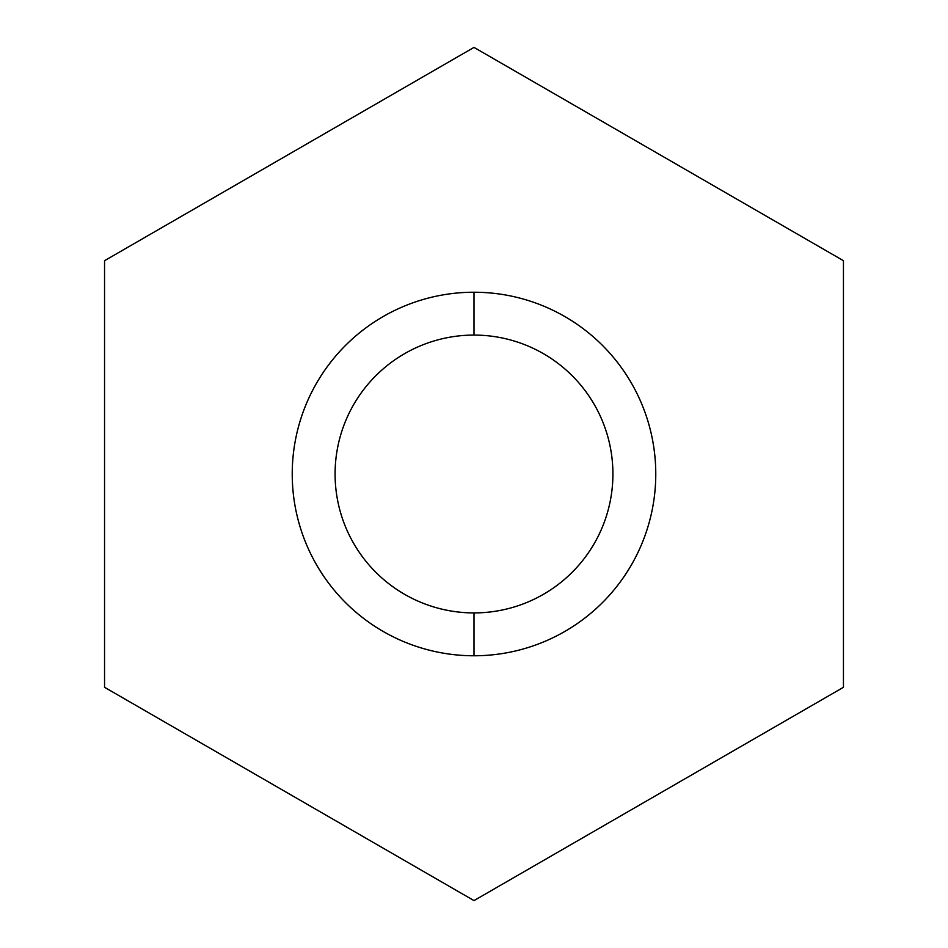 <?xml version="1.0" encoding="UTF-8"?>
<svg xmlns="http://www.w3.org/2000/svg" width="948" height="948" viewBox="0 0 948 948"><rect width="100%" height="100%" fill="white"/><g stroke="black" fill="none" stroke-linecap="round" stroke-linejoin="round"><path stroke-width="1.42" d="M104.553 260.7L474 47.4L843.447 260.7L843.447 687.3L474 900.6L104.553 687.3L104.553 260.7L474 47.4L843.447 260.7L843.447 687.3L474 900.6L104.553 687.3L104.553 260.7L474 47.4L843.447 260.7L843.447 687.3L474 900.6L104.553 687.3L104.553 260.7M451.485 60.399L417.961 79.751M396.821 91.956L182.336 215.8M160.485 228.409L127.139 247.653M104.553 286.758L104.553 325.508M104.553 350.25L104.553 597.904M104.553 622.812L104.553 661.277M127.068 700.299L160.591 719.65M181.732 731.856L396.228 855.7M418.068 868.309L451.414 887.553M820.932 247.701L787.409 228.35M766.268 216.144L551.772 92.3M529.932 79.691L496.586 60.447M496.515 887.601L530.039 868.25M551.179 856.044L765.664 732.2M787.515 719.591L820.861 700.347M843.447 661.242L843.447 622.492M843.447 597.75L843.447 350.096M843.447 325.188L843.447 286.723M474 292.233A181.767 181.767 0 0 1 631.415 564.889A181.767 181.767 0 0 1 316.585 564.889A181.767 181.767 0 0 1 474 292.233A181.767 181.767 0 0 0 292.233 474A181.767 181.767 0 0 0 474 655.767A181.767 181.767 0 0 0 655.767 474A181.767 181.767 0 0 0 474 292.233A181.767 181.767 0 0 1 655.767 474A181.767 181.767 0 0 1 474 655.767L474 612.918A138.918 138.918 0 0 0 612.918 474A138.918 138.918 0 0 0 474 335.082L474 292.233L474 335.082A138.918 138.918 0 0 0 335.082 474A138.918 138.918 0 0 0 474 612.918L474 655.767A181.767 181.767 0 0 1 292.233 474A181.767 181.767 0 0 1 474 292.233L474 335.082A138.918 138.918 0 0 1 612.918 474A138.918 138.918 0 0 1 474 612.918A138.918 138.918 0 0 1 335.082 474A138.918 138.918 0 0 1 474 335.082A138.918 138.918 0 0 0 353.699 543.453A138.918 138.918 0 0 0 594.301 543.453A138.918 138.918 0 0 0 474 335.082M474 655.767L474 612.918"/></g></svg>
